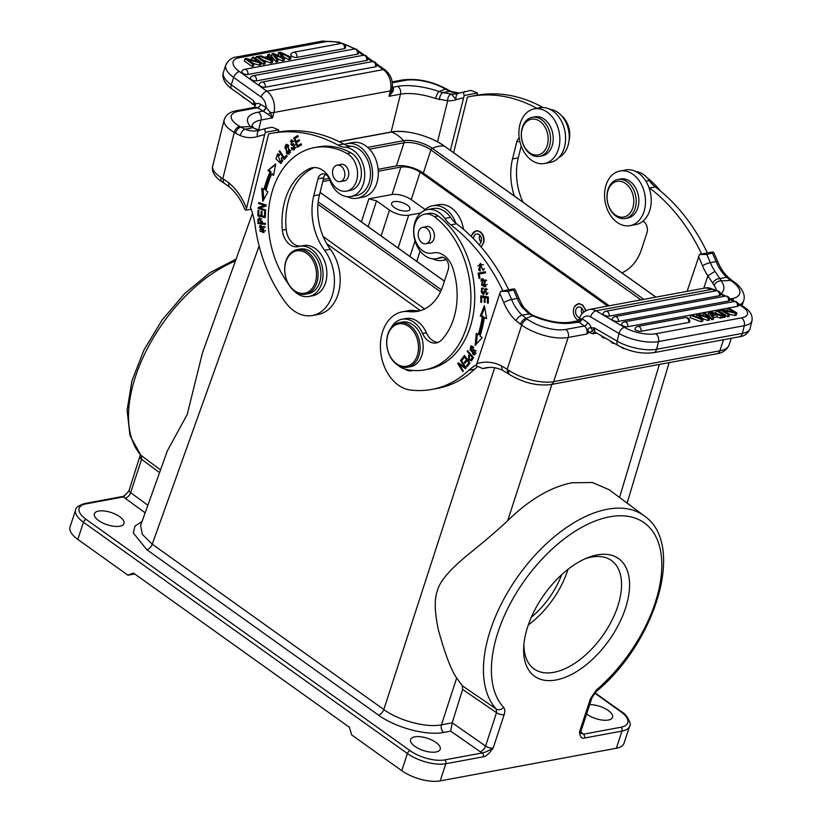 <?xml version="1.0" encoding="UTF-8"?>
<svg xmlns="http://www.w3.org/2000/svg" width="822" height="822" viewBox="0 0 822 822"><rect width="100%" height="100%" fill="white"/><g stroke="black" fill="none" stroke-linecap="round" stroke-linejoin="round"><path stroke-width="1.23" d="M707.413 252.96A170.062 123.567 -100.5 0 0 655.319 186.933A28.349 20.591 79.5 0 1 649.308 180.552A24.937 18.125 -100.5 0 0 643.595 174.634A24.937 18.125 -100.5 0 0 635.827 171.541M687.13 291.348L699.512 254.43L706.797 254.501L713.835 252.642L712.777 251.964L699.512 254.43M698.536 256.659A170.062 123.567 79.5 0 1 702.522 265.773A45.354 32.952 -100.5 0 0 707.876 275.802L714.226 285.542A5.949 4.726 144.5 0 1 721.223 280.867L719.887 278.586L726.669 277.25L728.518 277.62C724.09 273.521 720.514 268.208 717.791 261.694A5.949 1.13 157.7 0 0 716.075 261.581A176.011 127.883 -100.5 0 0 712.54 253.443M712.653 283.2C714.256 280.261 716.671 278.72 719.887 278.586L714.986 271.363L707.876 275.802L703.786 288.255M730.368 298.951L732.032 298.643A28.349 11.724 -161.8 0 0 731.899 281.319A5.949 3.267 -54.5 0 1 733.666 281.627L732.433 280.734A5.949 3.267 125.5 0 0 732.423 280.734A5.949 3.267 125.5 0 0 730.666 280.436L726.669 277.25A39.394 28.626 79.5 0 1 716.075 261.581L710.331 262.639A39.394 28.626 -100.5 0 0 714.986 271.363M587.966 330.146L589.004 332.407L592.59 331.03L590.946 327.834C589.076 327.567 588.09 328.338 587.966 330.146L586.754 334.051L589.004 332.407L592.775 333.794L596.71 333.064M592.765 330.742L594.285 327.855L591.285 327.886A9.35 6.792 -100.5 0 0 587.668 322.635L581.997 318.648L579.253 318.946L578.524 320.19M587.668 322.635A3.401 1.87 125.5 0 1 584.401 326.005L565.824 329.447A5.949 4.326 79.5 0 1 568.187 337.493L586.754 334.051A5.949 4.326 -100.5 0 0 584.401 326.005L578.996 322.142A3.401 1.87 -54.5 0 0 582.253 318.772A10.768 7.83 79.5 0 1 590.648 316.943L619.058 333.475L617.158 341.161A5.949 3.473 -59.8 0 0 618.185 345.559L594.768 331.934L594.285 327.855L617.158 341.161A28.626 10.419 13.9 0 0 637.009 348.384A28.626 10.419 13.9 0 0 656.603 349.278L742.389 333.383L744.29 325.687A5.949 4.326 -100.5 0 0 741.444 317.878A22.677 8.261 -166.1 0 0 740.838 305.774L738.382 304.346M577.178 321.094L578.626 321.875L581.997 318.648M592.59 331.03L590.946 327.834M507.862 373.455L502.53 370.27L501.194 365.708L507.164 369.273L507.862 373.455L509.476 374.534A5.949 2.928 123.1 0 0 509.476 374.534A5.949 2.928 123.1 0 1 509.013 370.506L507.164 369.273L521.682 325.122A5.949 3.267 -54.5 0 1 527.395 319.224A28.349 11.724 -161.8 0 0 565.824 329.447M523.922 307.664L521.97 307.14L529.142 313.983L522.124 315.124L526.152 318.34A5.949 3.267 125.5 0 0 520.439 324.228L516 320.683C517.521 317.724 519.566 315.864 522.124 315.124A39.394 28.626 -100.5 0 1 511.561 299.485A5.949 1.13 157.7 0 0 503.763 302.609A45.354 32.952 -100.5 0 0 516 320.683M530.262 313.778L529.142 313.983L532.687 315.812A39.682 16.409 18.2 0 0 573.448 322.83L578.996 322.142M579.171 319.183L577.147 320.929L570.663 322.132C560.306 323.693 547.884 321.494 533.396 315.525L533.396 315.525A5.949 1.264 113.9 0 0 532.687 315.812L526.152 318.34L527.395 319.224M500.752 291.265L508.037 291.348L515.075 289.488L514.017 288.81L500.752 291.265L499.776 293.505L476.164 365.749L482.822 368.585L488.566 367.526A50.738 36.867 79.5 0 1 488.843 367.434M519.031 298.54L521.323 303.38L521.97 307.14A39.394 28.626 79.5 0 1 517.315 298.417A5.949 1.13 -22.3 0 1 519.031 298.54L515.075 289.488M476.339 364.927A56.687 41.192 -100.5 0 0 468.869 370.26A130.379 94.736 79.5 0 1 431.889 389.412L437.633 388.354A130.379 94.736 -100.5 0 0 474.613 369.201A56.687 41.192 79.5 0 1 477.448 366.807M420.268 310.695A51.015 37.072 79.5 0 1 414.72 310.552A39.682 28.832 -100.5 0 0 408.154 310.726L402.41 311.795A39.682 28.832 79.5 0 1 408.976 311.61A51.015 37.072 -100.5 0 0 417.432 311.384A51.015 37.072 -100.5 0 0 442.832 286.015L448.175 269.76A8.508 6.175 -100.5 0 0 447.137 260.882A8.508 6.175 -100.5 0 0 440.849 257.265A8.508 6.175 -100.5 0 0 439.749 257.615A24.937 18.125 79.5 0 1 436.544 258.642A24.937 18.125 79.5 0 1 424.902 255.693A24.937 18.125 79.5 0 1 413.661 229.472A24.937 18.125 79.5 0 1 427.45 209.589A24.937 18.125 79.5 0 1 439.092 212.538A24.937 18.125 79.5 0 1 444.805 218.457A28.349 20.591 -100.5 0 0 450.816 224.848A170.062 123.567 79.5 0 1 502.9 290.875M508.654 289.806A170.062 123.567 -100.5 0 0 456.559 223.779A28.349 20.591 79.5 0 1 455.922 223.286A28.349 20.591 79.5 0 1 450.548 217.398A24.937 18.125 -100.5 0 0 444.836 211.48A24.937 18.125 -100.5 0 0 433.194 208.531L427.45 209.589M446.038 259.372A27.773 20.18 79.5 0 1 442.811 260.369A27.773 20.18 79.5 0 1 432.68 258.786M463.516 229.359A27.773 20.18 -100.5 0 0 451.391 207.966A27.773 20.18 -100.5 0 0 438.424 204.678L432.68 205.736A27.773 20.18 79.5 0 1 445.647 209.024A27.773 20.18 79.5 0 1 455.922 223.286M423.792 210.843A27.773 20.18 79.5 0 1 432.68 205.736M436.544 258.642L442.287 257.574A24.937 18.125 -100.5 0 0 443.089 257.399M431.889 389.412A130.379 94.736 79.5 0 1 410.301 390.008A39.682 28.832 79.5 0 1 398.351 385.138A39.682 28.832 79.5 0 1 380.463 343.411A39.682 28.832 79.5 0 1 402.41 311.795M480.14 270.315L478.579 269.863L480.438 264.705L483.048 270.448L480.202 263.543L480.14 270.315M473.03 354.621L474.53 354.868L472.373 346.185L470.842 345.928L473.03 354.621L474.181 354.405L472.568 353.255M467.615 350.604L467.143 351.333L469.547 354.231C467.636 358.659 468.314 360.766 471.592 360.581L473.534 357.734L467.615 350.604M470.996 360.909L471.592 360.581M484.405 305.65L480.284 315.967L482.267 316.789A95.516 69.397 79.5 0 1 478.106 334.677L476.236 333.352L475.167 345.374L482.206 337.606L480.038 336.054A98.352 71.463 -100.5 0 0 484.312 317.631L486.634 318.576L484.405 305.65M480.788 295.817L480.798 302.177L481.682 302.311L481.682 297.081L484.24 297.472L484.24 302.188L485.124 302.321L485.124 297.615L487.425 297.965L487.425 302.999L488.319 303.133L488.309 296.978L480.788 295.817M464.44 355.443L461.543 359.224L462.19 360.128L464.574 357.015L466.464 359.615L464.317 362.42L464.975 363.324L467.122 360.509L468.817 362.862L466.526 365.852L467.184 366.756L469.989 363.088L464.44 355.443M461.008 359.861L460.474 360.437L464.512 366.838L458.275 362.862L457.7 363.478L462.837 371.626L463.372 371.041L459.334 364.649L465.581 368.626L466.146 367.999L461.008 359.861M485.915 286.262L482.514 278.792L481.065 279.377L484.446 286.868L485.915 286.262M478.096 273.151L479.113 278.453L479.976 278.288L479.175 274.096L485.586 272.842L485.381 271.722L478.096 273.151L485.381 271.733M482.74 287.947L481.425 288.358L483.285 294.738L485.864 289.519L486.521 294.605L485.555 288.43L482.935 293.649L481.558 292.632C481.014 290.526 481.456 289.323 482.894 289.015L482.74 287.947L481.425 288.358L482.761 288.029M483.809 288.841L482.894 289.015M438.167 342.384A17.005 12.361 79.5 0 1 426.402 332.756A25.513 18.536 -100.5 0 0 405.811 318.546L401.989 319.255A25.513 18.536 79.5 0 1 422.57 333.475A17.005 12.361 -100.5 0 0 436.297 342.949A17.005 12.361 -100.5 0 0 441.661 339.897A64.619 46.957 -100.5 0 0 453.446 319.337A64.619 46.957 -100.5 0 0 452.819 268.208A22.677 16.471 -100.5 0 0 433.482 252.827A22.677 16.471 -100.5 0 0 432.701 253.001A19.841 14.416 79.5 0 1 432.023 253.155A19.841 14.416 79.5 0 1 417.329 244.699A19.841 14.416 79.5 0 1 414.905 224.005A19.841 14.416 79.5 0 1 424.789 214.141A19.841 14.416 79.5 0 1 434.314 216.679A83.33 60.54 79.5 0 1 466.166 328.43A83.33 60.54 79.5 0 1 424.676 369.859A83.33 60.54 79.5 0 1 405.38 369.222A25.513 18.536 79.5 0 1 397.725 365.091M405.102 369.15A14.169 10.296 -100.5 0 0 411.627 370.773A14.169 10.296 -100.5 0 0 412.829 370.445M424.676 369.859L428.498 369.15A83.33 60.54 -100.5 0 0 469.999 327.721A83.33 60.54 -100.5 0 0 438.147 215.97A19.841 14.416 -100.5 0 0 428.611 213.422L424.789 214.141M480.171 271.106L478.692 269.955M478.024 266.143L480.778 263.482M483.891 269.595L482.555 269.421M483.706 269.215L484.322 268.599M483.449 264.735L480.438 264.705M475.075 354.672L474.181 354.405M470.328 347.5L471.448 345.908M473.883 347.244L471.16 347.007L475.383 350.973L474.253 353.779L470.03 349.895L471.16 347.007M474.253 353.779L476.205 353.059M468.078 351.158L467.143 351.333M471.53 360.632L470.256 359.656M469.27 356.584L470.698 354.025M469.547 354.231L470.482 354.056L469.054 354.981L469.547 354.231M471.623 359.522L473.513 357.416M471.181 354.899L470.246 355.073L472.362 357.621L473.297 357.447M472.362 357.621L470.729 359.738L471.879 359.522M472.105 359.43L470.965 359.646C468.776 359.255 468.53 357.734 470.246 355.073M478.106 334.677L479.257 334.472A95.516 69.397 -100.5 0 0 483.408 316.573L481.425 315.761L484.723 307.51M481.425 315.761L480.284 315.967M486.501 317.837L484.312 317.631M476.421 343.997L477.305 334.112M482.267 316.789L483.408 316.573M481.939 297.03L481.939 295.992M481.682 302.013L480.798 302.177M487.425 302.999L488.319 302.835M487.425 297.965L488.309 297.8M485.124 297.615L488.309 297.718M484.24 302.188L485.124 302.023M484.24 297.472L481.682 297.081M462.858 359.255L464.913 356.101M462.683 359.009L461.543 359.224M466.526 365.852L467.677 365.636L469.814 362.851M468.817 362.862L469.701 362.697M467.122 360.509L467.995 360.344M464.317 362.42L465.468 362.214L467.461 359.604M466.464 359.615L467.348 359.45M464.574 357.015L465.458 356.851M461.286 360.293L460.474 360.437M459.334 364.649L460.484 364.434L466.125 368.03M457.7 363.478L458.871 363.242M459.683 364.588L458.851 363.273M464.512 366.838L465.324 366.694M480.932 280.99L483.11 278.73M485.011 286.714L481.723 285.255M486.326 280.127L482.617 279.963L485.483 280.59L484.281 285.696L481.528 285.1L482.617 279.963M484.281 285.696L487.189 284.433M479.462 274.045L479.247 272.935M482.935 293.649L484.764 292.807M485.329 289.94L486.172 288.44M486.131 294.646L486.881 294.502M487.261 294.286L487.138 293.351L486.367 293.485M487.138 293.341L488.083 292.92M487.497 289.365L485.864 289.519M483.819 294.523L482.339 293.567M481.661 289.714L482.576 288.152M252.508 213.319L202.397 353.1L187.241 414.401L167.369 450.826L140.624 525.453L142.309 534.351L152.234 544.195L383.812 709.53A5.672 3.113 125.5 0 1 378.397 715.058C395.783 727.747 426.474 735.896 443.726 732.423C441.506 730.491 440.746 727.963 441.455 724.85C426.413 727.984 398.937 720.688 383.812 709.53L494.68 367.742M462.293 685.743L496.252 709.006A121.975 66.952 -54.5 0 1 552.271 538.482A121.975 66.952 -54.5 0 1 607.479 509.229A121.975 66.952 -54.5 0 1 644.304 515.928L609.133 489.696L592.354 482.504L571.835 482.791C550.576 487.045 529.193 499.673 507.688 520.675C498.101 529.769 484.816 541.153 467.831 554.819C449.706 569.636 439.513 581.699 437.263 591.018C434.273 599.351 434.622 612.246 438.332 629.714C444.928 653.747 451.031 669.848 456.652 677.996L462.293 685.743L462.611 689.442L496.529 712.674A5.672 2.343 -161.8 0 0 504.143 714.667L493.179 748.051C488.535 750.815 484.888 752.449 482.226 752.952A11.333 4.685 18.2 0 1 480.192 751.719A5.672 3.041 124.9 0 0 485.566 746.057A5.672 2.343 18.2 0 0 493.179 748.051C488.905 753.928 485.627 756.836 483.346 756.785L445.832 763.741A28.349 11.714 -161.8 0 1 407.404 753.517L83.454 522.237A28.349 11.714 -161.8 0 1 75.665 509.846L70.034 527.005A28.349 11.714 18.2 0 0 77.813 539.407L127.944 575.194L134.674 573.951M142.052 521.477L134.911 526.162L133.328 532.995L146.83 549.723A5.672 3.113 -54.5 0 0 152.234 544.195L259.136 245.963M504.143 714.667C505.16 711.4 504.985 708.954 503.598 707.331A5.672 4.706 -42.8 0 1 496.252 709.006L496.529 712.674L485.566 746.057L452.213 722.815L450.713 731.128L443.726 732.423M456.652 677.996L441.455 724.85L452.213 722.815L462.611 689.442M586.62 713.979A15.587 6.442 18.2 0 0 587.216 714.421A15.587 6.442 18.2 0 0 602.547 720.113A15.587 6.442 18.2 0 0 612.554 717.329A15.587 6.442 18.2 0 0 608.28 710.516A15.587 6.442 18.2 0 0 589.693 704.649M616.356 748.246L621.997 731.077A28.349 11.714 -161.8 0 0 629.642 726.165L624.001 743.324A28.349 11.714 18.2 0 1 616.356 748.246L440.191 780.9A28.349 11.714 18.2 0 1 401.763 770.687L351.631 734.889L349.381 727.234L133.411 573.047L127.944 575.194M620.887 727.254L583.363 734.21L579.479 732.053C580.178 736.985 581.853 738.978 584.483 738.033L621.997 731.077A2.836 2.055 -100.5 0 0 620.877 727.254A25.513 10.542 -161.8 0 0 620.754 711.667L594.686 693.059M596.71 555.004A72.274 39.672 125.5 0 0 587.083 557.953A72.274 39.672 125.5 0 0 527.601 627.052A72.274 39.672 125.5 0 0 523.727 646.688A72.274 39.672 125.5 0 0 556.494 679.897A72.274 39.672 125.5 0 0 625.614 607.859A72.274 39.672 125.5 0 0 596.71 555.004M86.053 503.845L123.567 496.889L128.561 491.309C125.211 495.163 123.105 496.909 122.242 496.56L84.728 503.516A2.836 2.055 79.5 0 1 86.053 503.845A25.513 10.542 -161.8 0 0 86.166 519.432L410.116 750.712A25.513 10.542 -161.8 0 0 444.712 759.908L482.226 752.952A2.836 2.055 -100.5 0 1 483.346 756.785M414.884 746.366A15.587 6.442 18.2 0 0 430.214 752.058A15.587 6.442 18.2 0 0 440.222 749.274A15.587 6.442 18.2 0 0 435.948 742.461A15.587 6.442 18.2 0 0 420.617 736.759A15.587 6.442 18.2 0 0 410.599 739.543A15.587 6.442 18.2 0 0 414.884 746.366M98.64 520.583A15.587 6.442 18.2 0 0 113.97 526.286A15.587 6.442 18.2 0 0 123.988 523.501A15.587 6.442 18.2 0 0 119.704 516.678A15.587 6.442 18.2 0 0 104.373 510.986A15.587 6.442 18.2 0 0 94.366 513.771A15.587 6.442 18.2 0 0 98.64 520.583M523.933 644.078A66.603 36.558 125.5 0 0 534.043 668.913A66.603 36.558 125.5 0 0 554.213 672.242A66.603 36.558 125.5 0 0 617.908 605.855A66.603 36.558 125.5 0 0 611.445 560.491A66.603 36.558 125.5 0 0 591.285 557.152A66.603 36.558 125.5 0 0 584.678 558.991M568.002 569.327A66.603 36.558 -54.5 0 1 528.299 624.946M531.32 617.23A59.523 32.664 125.5 0 0 561.683 574.691M607.684 306.072L420.114 172.158C413.692 168.078 407.291 166.383 400.9 167.051L378.274 171.243M329.838 180.224L322.779 181.528M323.293 179.473L329.149 178.395M378.13 169.311L396.42 165.921A19.841 8.199 -161.8 0 1 423.33 173.072L609.215 305.784M424.594 308.98L323.169 236.572M425.118 209.528L411.257 199.633C404.835 195.554 398.434 193.848 392.043 194.526L368.852 198.821L361.423 221.858M574.506 306.75L578.318 303.678L582.562 304.9L586.045 310.572M471.417 236.613L471.838 234.887L476.113 230.715L479.873 231.568C483.357 234.085 484.661 237.753 483.778 242.593L480.921 246.795M420.669 213.001L408.688 215.22C402.307 215.888 395.906 214.182 389.484 210.113L376.538 200.866L368.852 198.821M394.252 207.483A9.638 3.987 18.2 0 0 403.725 211.007A9.638 3.987 18.2 0 0 409.921 209.291A9.638 3.987 18.2 0 0 407.27 205.079A9.638 3.987 18.2 0 0 397.797 201.554A9.638 3.987 18.2 0 0 391.611 203.27A9.638 3.987 18.2 0 0 394.252 207.483M578.472 320.241A8.364 6.073 79.5 0 1 573.859 308.219A8.364 6.073 79.5 0 1 578.02 304.068A8.364 6.073 79.5 0 1 585.459 310.891M583.486 312.298A5.384 3.915 -100.5 0 0 578.565 306.996A5.384 3.915 -100.5 0 0 575.883 309.668A5.384 3.915 -100.5 0 0 579.736 317.621M582.048 313.778A5.384 3.915 79.5 0 1 581.627 308.61A5.384 3.915 79.5 0 1 581.76 308.229M471.499 236.695A8.364 6.073 79.5 0 1 471.674 235.832A8.364 6.073 79.5 0 1 476.02 231.023A8.364 6.073 79.5 0 1 482.031 234.291A8.364 6.073 79.5 0 1 483.418 242.665A8.364 6.073 79.5 0 1 480.849 246.713M478.877 244.453A5.384 3.915 -100.5 0 0 481.332 241.452A5.384 3.915 -100.5 0 0 480.438 236.058A5.384 3.915 -100.5 0 0 476.565 233.951A5.384 3.915 -100.5 0 0 473.76 237.044A5.384 3.915 -100.5 0 0 473.575 238.781M481.076 242.243A5.384 3.915 79.5 0 1 479.503 235.986A5.384 3.915 79.5 0 1 479.771 235.195M519.216 137.921A8.508 6.175 -100.5 0 0 516.74 141.949L512.527 158.944A51.015 37.072 -100.5 0 0 514.397 196.068M453.641 152.697L467.41 97.068A170.062 123.567 79.5 0 1 470.554 96.431A170.062 123.567 79.5 0 1 536.684 108.237A28.349 20.591 -100.5 0 0 536.972 108.391M533.149 161.307A27.773 20.18 79.5 0 1 518.898 132.208A27.773 20.18 79.5 0 1 534.31 108.884A27.773 20.18 79.5 0 1 545.582 111.083A27.773 20.18 79.5 0 1 559.844 140.182A27.773 20.18 79.5 0 1 544.431 163.506A27.773 20.18 79.5 0 1 533.149 161.307M544.431 163.506L550.175 162.437A27.773 20.18 -100.5 0 0 565.587 139.124A27.773 20.18 -100.5 0 0 551.326 110.014A27.773 20.18 -100.5 0 0 540.054 107.816L534.31 108.884M559.063 157.341A24.937 18.125 -100.5 0 0 569.194 135.024A24.937 18.125 -100.5 0 0 556.443 111.515A24.937 18.125 -100.5 0 0 550.175 109.398M543.229 107.579A28.349 20.591 79.5 0 1 542.428 107.168A170.062 123.567 -100.5 0 0 476.298 95.362L470.554 96.431M450.384 150.364L464.214 95.486L477.479 93.02L477.171 95.26M477.479 93.02L470.924 90.41L458.491 93.287A5.949 4.079 72.7 0 0 456.231 99.719A170.062 123.567 79.5 0 1 463.392 97.808M458.81 93.205A5.949 4.079 72.7 0 0 458.491 93.287L456.426 93.8A39.394 28.626 -100.5 0 0 458.255 93.369M465.18 91.478C463.516 91.735 463.197 93.071 464.214 95.486M437.53 141.846L447.692 100.757A45.354 32.952 -100.5 0 0 456.231 99.719L451.391 94.109L442.688 92.567L449.726 91.355L445.401 89.166L438.927 91.519A5.949 1.449 -70.5 0 0 435.578 98.558L447.692 100.757C447.62 97.335 448.853 95.126 451.391 94.109A39.394 28.626 -100.5 0 0 456.426 93.8M439.318 99.647C439.883 96.04 441.003 93.677 442.688 92.567L438.927 91.519A39.682 14.436 13.9 0 0 397.632 86.351L392.371 87.327M451.196 91.499L445.781 88.663A5.949 3.473 120.2 0 0 444.127 88.427L445.401 89.166A5.949 3.473 -59.8 0 1 447.055 89.403A5.949 3.473 -59.8 0 1 447.065 89.403A5.949 3.473 -59.8 0 1 447.117 89.434M451.237 91.519L449.726 91.355A39.394 28.626 79.5 0 0 459.221 93.061M239.397 71.555A22.677 9.371 -161.8 0 1 239.284 57.704L325.07 41.799A5.949 4.326 -100.5 0 0 322.296 41.1L236.51 57.006C231.825 57.437 228.269 60.078 225.824 64.938A28.626 11.837 -161.8 0 0 233.684 77.453L261.19 97.088A5.949 3.267 -54.5 0 1 266.903 91.201L239.397 71.555A5.949 3.267 125.5 0 0 233.684 77.453L231.27 84.81L253.412 100.623L254.984 105.904L255.693 104.23L253.412 100.623L254.491 105.082L231.835 88.91C228.845 87.029 220.871 80.104 223.409 72.285A28.626 11.837 18.2 0 0 231.27 84.81A5.949 3.267 125.5 0 0 231.835 88.91M266.328 107.713L270.387 112.419L268.445 114.638L263.41 111.237L266.071 107.507A3.401 1.983 -59.8 0 1 263.019 111.011L257.43 107.764L238.853 111.206A28.349 10.316 -166.1 0 0 239.623 126.331L240.897 127.081A5.949 3.473 -59.8 0 0 235.544 133.205L234.27 132.455L222.844 178.61L221.077 177.511A5.949 3.791 -57.3 0 0 222.197 181.96L222.197 181.96C219.649 180.563 210.689 173.956 212.723 166.054A34.298 12.484 13.9 0 0 221.077 177.511M391.118 131.993L400.478 94.17L388.991 96.297L390.327 90.913L273.901 112.491A5.949 2.168 -166.1 0 1 270.387 112.419L272.575 117.875L261.077 120.002L258.653 129.825M268.445 114.638L272.575 117.875L273.901 112.491A16.728 12.155 79.5 0 0 266.903 91.201L383.329 69.613A5.949 3.267 -54.5 0 1 385.097 69.921C391.2 75.028 393.471 81.697 391.919 89.917L392.906 91.571C393.81 89.351 393.656 87.933 392.454 87.317L392.073 87.091M255.693 104.23L254.317 107.59M254.265 107.631L255.457 103.921A9.35 6.792 -100.5 0 1 260.492 104.26L266.071 107.507A10.768 7.83 79.5 0 0 261.19 97.088M257.471 136.555A5.949 4.079 -107.3 0 1 259.731 130.133L257.666 130.636A39.394 28.626 -100.5 0 1 245.182 129.249L240.897 127.081L250.391 126.475A5.949 4.911 -41.4 0 1 253.525 127.924L252.056 125.54A33.733 12.279 13.9 0 1 261.077 120.002A5.949 4.326 79.5 0 0 258.231 112.193A39.682 14.436 13.9 0 0 250.391 126.475L251.953 127.944L245.182 129.249C242.706 130.04 241.082 132.167 240.312 135.62A45.354 32.952 -100.5 0 0 257.471 136.555A170.062 123.567 79.5 0 1 264.633 134.654L246.086 210.175L244.925 209.579C241.031 199.88 235.709 192.214 228.958 186.573L228.67 182.679L222.844 178.61L223.738 182.936L228.978 186.584M260.461 129.907A39.394 28.626 79.5 0 1 258.375 129.886L253.525 127.924A5.949 4.911 -41.4 0 1 253.556 127.955M254.224 128.479L258.375 129.886M278.411 132.095L278.72 129.866L272.164 127.256L266.42 128.314C264.756 128.581 264.437 129.917 265.455 132.321L264.633 134.654M266.42 128.314L259.731 130.133A5.949 4.079 -107.3 0 1 260.05 130.051M265.455 132.321L278.72 129.866M251.162 209.24L246.086 210.175M250.463 207.391L268.65 133.914A170.062 123.567 79.5 0 1 271.794 133.267A170.062 123.567 79.5 0 1 337.924 145.073A28.349 20.591 -100.5 0 0 345.148 147.261A24.937 18.125 79.5 0 1 351.939 149.419A24.937 18.125 79.5 0 1 364.732 175.559A24.937 18.125 79.5 0 1 350.902 196.499A24.937 18.125 79.5 0 1 347.552 196.684A24.937 18.125 79.5 0 1 340.77 194.526A24.937 18.125 79.5 0 1 329.643 179.648A8.508 6.175 -100.5 0 0 322.399 173.904A8.508 6.175 -100.5 0 0 317.98 178.795L313.768 195.78A51.015 37.072 -100.5 0 0 324.608 250.299A39.682 28.832 79.5 0 1 333.598 290.156A39.682 28.832 79.5 0 1 312.401 315.504A39.682 28.832 79.5 0 1 296.29 312.37A39.682 28.832 79.5 0 1 285.727 302.681A130.379 94.736 79.5 0 1 255.077 225.238A56.687 41.192 -100.5 0 0 250.463 207.391M265.403 224.437L265.393 223.42L262.331 223.039L259.249 217.922L257.882 219.453L257.892 223.522L265.403 224.437M259.721 225.731L263.163 232.626L264.201 232.287L260.769 225.382L259.721 225.731L261.365 225.31M265.588 210.925L265.681 209.97L259.824 208.048L266.071 206.024L266.164 204.997L258.704 202.561L258.611 203.517L264.468 205.428L258.231 207.463L258.129 208.48L265.588 210.925M273.541 175.497L275.719 163.917L267.921 170.36L269.976 172.24A98.352 71.463 -100.5 0 0 263.985 189.553L261.745 188.248L262.804 201.267L267.9 191.845L265.979 190.725A95.516 69.397 79.5 0 1 271.794 173.894L273.541 175.497M265.311 217.614L265.527 211.912L264.643 211.716L264.468 216.402L261.91 215.837L262.064 211.614L261.18 211.418L261.026 215.641L258.725 215.138L258.889 210.617L258.005 210.422L257.8 215.95L265.311 217.614M288.183 145.032L286.035 144.292L286.611 153.457L288.81 154.217L288.183 145.032M284.33 159.406L287.166 156.118L286.549 155.173L284.309 157.762L279.655 150.714L279.059 151.402L284.33 159.406M291.173 148.104L292.231 149.491L293.773 149.943L293.177 143.799L291.43 144.251L291.42 141.024L292.879 142.072L293.505 141.476L291.183 139.874L291.81 145.525L293.68 145.073L294.923 147.641L293.588 148.71L291.779 147.498L291.173 148.104L292.057 147.939M297.451 147.292L301.582 144.785L301.14 143.686L297.749 145.751L296.475 142.586L299.537 140.716L299.095 139.627L296.033 141.487L294.893 138.641L298.16 136.647L297.718 135.548L293.721 137.983L297.451 147.292M281.268 158.112L281.915 160.136L280.569 162.335L277.774 155.039L279.244 155.625L279.614 154.639L277.569 153.889L275.904 158.81L280.805 163.506L282.008 157.598L281.268 158.112L282.182 157.947M300.616 246.097A17.005 12.361 79.5 0 1 286.179 229.4A64.619 46.957 79.5 0 1 288.06 202.428A64.619 46.957 79.5 0 1 313.254 167.996A22.677 16.471 79.5 0 1 314.323 167.554M346.555 191.125L350.378 190.416A19.841 14.416 -100.5 0 0 360.704 179.011A19.841 14.416 -100.5 0 0 359.101 162.304A19.841 14.416 -100.5 0 0 350.922 152.81A83.33 60.54 -100.5 0 0 318.268 146.881L314.436 147.6A83.33 60.54 79.5 0 1 347.1 153.519A19.841 14.416 79.5 0 1 356.871 179.72A19.841 14.416 79.5 0 1 346.555 191.125A19.841 14.416 79.5 0 1 330.608 180.224A22.677 16.471 -100.5 0 0 312.381 167.75A22.677 16.471 -100.5 0 0 309.432 168.705A64.619 46.957 -100.5 0 0 284.227 203.137A64.619 46.957 -100.5 0 0 282.347 230.109A17.005 12.361 -100.5 0 0 297.893 246.672A17.005 12.361 -100.5 0 0 298.581 246.518A25.513 18.536 79.5 0 1 299.609 246.292A25.513 18.536 79.5 0 1 317.939 256.248A25.513 18.536 79.5 0 1 322.173 281.792A25.513 18.536 79.5 0 1 308.908 296.454A25.513 18.536 79.5 0 1 293.783 290.628M308.908 296.454L312.73 295.745A25.513 18.536 -100.5 0 0 326.005 281.083A25.513 18.536 -100.5 0 0 310.665 246.158A25.513 18.536 -100.5 0 0 303.431 245.583L299.609 246.292M350.902 196.499L356.645 195.43A24.937 18.125 -100.5 0 0 370.475 174.49A24.937 18.125 -100.5 0 0 357.683 148.361A24.937 18.125 -100.5 0 0 350.891 146.193A28.349 20.591 79.5 0 1 344.346 144.364A28.349 20.591 79.5 0 1 343.668 144.014A170.062 123.567 -100.5 0 0 277.538 132.208L271.794 133.267M312.401 315.504L318.145 314.446A39.682 28.832 -100.5 0 0 339.342 289.097A39.682 28.832 -100.5 0 0 330.362 249.23A51.015 37.072 79.5 0 1 319.511 194.722L323.724 177.727A8.508 6.175 79.5 0 1 325.461 174.367M344.346 144.364A27.773 20.18 79.5 0 1 347.038 143.593A27.773 20.18 79.5 0 1 358.31 145.792A27.773 20.18 79.5 0 1 372.572 174.891A27.773 20.18 79.5 0 1 357.159 198.225A27.773 20.18 79.5 0 1 347.028 196.643M357.159 198.225L362.903 197.157A27.773 20.18 -100.5 0 0 378.315 173.832A27.773 20.18 -100.5 0 0 364.054 144.723A27.773 20.18 -100.5 0 0 352.782 142.535L347.038 143.593M288.491 284.124A83.33 60.54 79.5 0 1 271.085 195.492A83.33 60.54 79.5 0 1 314.436 147.6M342.938 181.107A8.508 6.175 -100.5 0 0 344.069 181.046A8.508 6.175 -100.5 0 0 348.497 176.155A8.508 6.175 -100.5 0 0 344.428 164.996A8.508 6.175 -100.5 0 0 340.976 164.318A8.508 6.175 -100.5 0 0 339.897 164.667M305.517 294.194L308.384 293.67A22.677 16.471 -100.5 0 0 320.179 280.631A22.677 16.471 -100.5 0 0 316.419 257.933A22.677 16.471 -100.5 0 0 300.122 249.076L297.245 249.611A22.677 16.471 79.5 0 1 306.452 251.398A22.677 16.471 79.5 0 1 317.313 281.165A22.677 16.471 79.5 0 1 305.517 294.194A22.677 16.471 79.5 0 1 296.31 292.406A22.677 16.471 79.5 0 1 285.45 262.639A22.677 16.471 79.5 0 1 297.245 249.611M339.219 181.683A8.364 6.073 79.5 0 1 332.612 173.822A8.364 6.073 79.5 0 1 337.174 165.171A8.364 6.073 79.5 0 1 338.171 165.099A8.364 6.073 79.5 0 1 344.767 172.969A8.364 6.073 79.5 0 1 340.216 181.611A8.364 6.073 79.5 0 1 339.219 181.683M315.751 280.847A21.536 15.649 79.5 0 1 295.797 291.522A21.536 15.649 79.5 0 1 285.481 263.245A21.536 15.649 79.5 0 1 305.435 252.57A21.536 15.649 79.5 0 1 315.751 280.847M265.403 224.087L257.892 223.522M259.033 223.307L259.022 222.639M257.882 219.453L259.022 219.238L259.865 217.892M261.756 218.929L259.567 218.971L261.447 222.937L258.755 222.608L258.766 219.69L259.567 218.971M262.331 222.772L261.447 222.937M263.718 232.482L260.297 231.198M259.413 227.293L260.872 225.516M263.081 231.578L259.824 230.838L260.934 226.43L264.057 227.129L263.081 231.578L265.691 230.509M264.848 226.646L260.934 226.43M258.129 208.48L259.279 208.274L259.382 207.247L265.619 205.212L259.803 202.921M265.65 210.35L259.279 208.274M258.231 207.463L259.382 207.247M264.468 205.428L265.619 205.212M258.611 203.517L259.762 203.301M273.747 174.428L271.794 173.894M263.821 199.397L262.968 188.968M269.976 172.24L271.126 172.024A98.352 71.463 79.5 0 0 265.136 189.348L263.985 189.553M267.921 170.36L275.555 164.79M271.126 172.024L269.071 170.144M257.8 215.95L258.971 215.189M265.331 217.152L258.951 215.734M261.026 215.641L261.92 215.477M264.468 216.402L265.362 216.237M289.365 154.022L287.207 152.697M285.234 146.111L286.621 144.271M288.604 153.067L284.751 147.775L286.231 145.432L290.053 150.642L288.604 153.067L290.731 152.204M288.83 145.679L286.231 145.432M279.059 151.402L280.004 151.227M285.059 158.554L284.515 157.732M284.309 157.762L285.46 157.557L286.96 155.81M294.358 149.748L292.324 147.888M293.588 148.71L295.858 147.775M295.345 144.919L294.41 144.939M292.498 145.36L290.885 144.261M290.413 141.672L291.748 139.863M293.156 140.901L291.42 141.024M291.43 144.251L293.649 143.758M293.721 137.983L297.872 135.938M298.448 146.696L298.047 145.7M296.732 142.422L296.341 141.435M295.149 138.476L294.862 137.777M296.033 141.487L299.249 140.017M297.749 145.751L301.294 144.076M281.35 163.29L278.915 161.708M276.942 155.605L278.165 153.878M279.531 154.885L277.774 155.039M280.569 162.335L282.676 161.441M222.259 182.001A5.949 3.791 -57.3 0 1 222.197 181.96L223.738 182.936M376.579 64.794L383.329 69.613A16.728 12.155 -100.5 0 1 390.327 90.913A5.949 2.168 -166.1 0 0 391.919 89.917A5.949 2.168 -166.1 0 1 391.919 89.917L388.991 96.297L392.906 91.571M252.2 60.006L251.604 59.585L252.333 57.376L258.396 61.701L246.528 58.454L245.028 58.732L252.734 64.239L252.015 66.448L244.298 60.941L245.028 58.732M252.015 66.448L253.412 66.181L254.142 63.972L248.09 59.657L259.947 62.904L259.228 65.113L260.728 64.825L261.447 62.626L253.741 57.119L252.333 57.376M253.546 63.551L259.228 65.113M262.814 59.975L270.695 62.986L272.267 62.688L272.996 60.479L269.534 54.19L267.972 54.478L267.263 56.708M255.683 58.506L256.3 56.636L264.016 62.143L263.287 64.352L261.334 62.965M263.287 64.352L264.756 64.085L265.475 61.876L257.769 56.369L256.3 56.636M247.802 74.504A3.689 2.682 79.5 0 0 247.206 70.795A3.689 2.682 79.5 0 0 244.545 69.336A3.689 3.689 0 0 0 241.832 71.524A3.678 1.521 -161.8 0 0 242.819 73.179A3.678 1.521 -161.8 0 0 244.165 73.908A3.678 1.521 18.2 0 0 247.792 74.504L357.426 54.17M357.426 54.18A3.678 1.521 18.2 0 0 358.433 53.492A3.689 3.689 0 0 0 354.179 49.022A3.689 2.682 -100.5 0 1 356.83 50.471A3.689 2.682 -100.5 0 1 357.426 54.18M260.225 85.909A3.678 1.521 -161.8 0 1 259.238 84.245A3.689 3.689 0 0 1 261.951 82.066A3.689 2.682 79.5 0 1 263.451 82.354A3.689 2.682 79.5 0 1 265.208 87.224A3.678 1.521 18.2 0 1 261.571 86.639A3.678 1.521 -161.8 0 1 260.225 85.909M375.5 66.788A3.689 2.682 -100.5 0 0 373.743 61.917A3.689 2.682 -100.5 0 0 372.253 61.619A3.689 3.689 0 0 1 376.507 66.099A3.678 1.521 18.2 0 1 375.5 66.788L265.208 87.224M256.341 80.895A3.689 2.682 79.5 0 0 254.584 76.025A3.689 2.682 79.5 0 0 253.084 75.737A3.689 3.689 0 0 0 250.361 77.915A3.678 1.521 -161.8 0 0 251.357 79.57A3.678 1.521 -161.8 0 0 252.703 80.309A3.678 1.521 18.2 0 0 256.341 80.895L366.633 60.448A3.678 1.521 18.2 0 0 367.64 59.759A3.689 3.689 0 0 0 363.375 55.29A3.689 2.682 -100.5 0 1 364.876 55.577A3.689 2.682 -100.5 0 1 366.633 60.448M296.804 57.437A3.689 2.682 79.5 0 0 295.057 52.567A3.689 2.682 79.5 0 0 293.557 52.279A3.689 3.689 0 0 0 290.834 54.458A3.678 1.521 -161.8 0 0 291.831 56.112A3.678 1.521 -161.8 0 0 293.166 56.852A3.678 1.521 18.2 0 0 296.804 57.437L344.439 48.611A3.678 1.521 18.2 0 0 345.446 47.923A3.689 3.689 0 0 0 341.192 43.453A3.689 2.682 -100.5 0 1 342.682 43.741A3.689 2.682 -100.5 0 1 344.439 48.611M278.689 52.495L280.384 52.176L291.039 57.139L289.539 57.417L280.754 53.081L284.782 58.3L283.015 58.629L273.942 54.344L278.288 59.503L276.819 59.77L272.133 53.707L273.551 53.44L282.614 57.602L278.689 52.495L277.959 54.694L278.874 55.886M272.133 53.707L271.414 55.917L276.089 61.979L277.569 61.712L278.288 59.503M277.63 58.711L282.295 60.828L284.063 60.499L284.782 58.3M284.011 57.273L288.81 59.626L290.31 59.348L291.039 57.139M252.734 64.239L254.142 63.972M259.947 62.904L261.447 62.626M267.972 54.478L269.092 56.369L264.478 57.221L260.851 55.793L259.187 56.102L271.414 60.777L270.695 62.986M258.848 57.139L259.187 56.102M271.414 60.777L272.996 60.479M265.753 57.735L271.435 60.047L269.503 57.037L265.753 57.735M268.866 58.979L269.503 57.037M264.016 62.143L265.475 61.876M276.819 59.77L276.089 61.979M283.015 58.629L282.295 60.828M289.539 57.417L288.81 59.626M523.059 202.253A51.015 37.072 79.5 0 1 518.281 157.875L521.21 146.028M569.081 140.233A19.841 14.416 -100.5 0 0 561.601 115.779M539.54 156.344L542.222 155.841A19.841 14.416 -100.5 0 0 549.774 150.693A19.841 14.416 -100.5 0 0 550.997 127.893A19.841 14.416 -100.5 0 0 534.988 116.827L532.307 117.33A19.841 14.416 79.5 0 1 548.315 128.386A19.841 14.416 79.5 0 1 547.092 151.197A19.841 14.416 79.5 0 1 539.54 156.344A19.841 14.416 79.5 0 1 523.522 145.289A19.841 14.416 79.5 0 1 524.744 122.478A19.841 14.416 79.5 0 1 532.307 117.33M524.559 123.916A18.135 13.183 79.5 0 1 543.404 124.739A18.135 13.183 79.5 0 1 544.986 150.169A18.135 13.183 79.5 0 1 526.142 149.357A18.135 13.183 79.5 0 1 524.559 123.916M621.894 272.812A51.015 37.072 -100.5 0 0 641.592 249.169L646.935 232.914A8.508 6.175 -100.5 0 0 643.051 221.087A27.773 20.18 -100.5 0 0 648.938 187.498A28.349 20.591 -100.5 0 0 649.575 188.002A170.062 123.567 79.5 0 1 701.659 254.029M648.938 187.498A27.773 20.18 -100.5 0 0 638.663 173.257A27.773 20.18 -100.5 0 0 625.696 169.959L619.952 171.027A27.773 20.18 79.5 0 1 632.919 174.315A27.773 20.18 79.5 0 1 645.445 203.517A27.773 20.18 79.5 0 1 630.073 225.649A27.773 20.18 79.5 0 1 617.106 222.361A27.773 20.18 79.5 0 1 604.591 193.16A27.773 20.18 79.5 0 1 619.952 171.027M630.073 225.649L635.827 224.581A27.773 20.18 -100.5 0 0 643.051 221.087M625.182 218.488L627.864 217.984A19.841 14.416 -100.5 0 0 634.553 213.956A19.841 14.416 -100.5 0 0 636.978 190.817A19.841 14.416 -100.5 0 0 620.631 178.97L617.949 179.473A19.841 14.416 79.5 0 1 634.296 191.31A19.841 14.416 79.5 0 1 631.871 214.46A19.841 14.416 79.5 0 1 625.182 218.488A19.841 14.416 79.5 0 1 608.845 206.641A19.841 14.416 79.5 0 1 611.26 183.501A19.841 14.416 79.5 0 1 617.949 179.473M610.993 185.042A18.135 13.183 79.5 0 1 629.909 188.074A18.135 13.183 79.5 0 1 629.847 213.34A18.135 13.183 79.5 0 1 610.931 210.309A18.135 13.183 79.5 0 1 610.993 185.042M660.487 191.012A83.33 60.54 -100.5 0 0 647.263 177.942M407.517 367.239L410.579 366.663A22.677 16.471 -100.5 0 0 421.871 355.392A22.677 16.471 -100.5 0 0 419.097 331.739A22.677 16.471 -100.5 0 0 402.307 322.08L399.245 322.645A22.677 16.471 79.5 0 1 409.829 325.327A22.677 16.471 79.5 0 1 418.799 355.957A22.677 16.471 79.5 0 1 407.517 367.239A22.677 16.471 79.5 0 1 396.934 364.557A22.677 16.471 79.5 0 1 387.953 333.917A22.677 16.471 79.5 0 1 399.245 322.645M417.268 355.556A21.536 15.649 79.5 0 1 396.492 363.714A21.536 15.649 79.5 0 1 387.963 334.616A21.536 15.649 79.5 0 1 408.74 326.447A21.536 15.649 79.5 0 1 417.268 355.556M390.882 328.163A25.513 18.536 79.5 0 1 401.989 319.255M428.591 243.25A8.508 6.175 -100.5 0 0 429.721 243.189A8.508 6.175 -100.5 0 0 433.954 238.955A8.508 6.175 -100.5 0 0 430.584 227.468A8.508 6.175 -100.5 0 0 426.618 226.461A8.508 6.175 -100.5 0 0 425.539 226.81M424.327 243.774A8.364 6.073 79.5 0 1 418.223 235.595A8.364 6.073 79.5 0 1 422.816 227.314A8.364 6.073 79.5 0 1 424.358 227.304A8.364 6.073 79.5 0 1 430.461 235.472A8.364 6.073 79.5 0 1 425.868 243.754A8.364 6.073 79.5 0 1 424.327 243.774M727.573 316.778L728.97 316.521L729.546 314.22L723.288 310.572L735.351 313.141L734.776 315.443L736.286 315.165L736.851 312.863L728.888 308.229L727.491 308.486L733.738 312.124L721.675 309.565L720.175 309.843L728.138 314.477L727.573 316.778L725.436 315.535M729.515 314.323L734.776 315.443M711.78 319.707L713.332 319.419L713.897 317.117L712.705 315.484L717.329 314.631L721.028 315.792L720.462 318.104L722.127 317.795L722.692 315.484L710.208 311.692L708.636 311.98L712.345 317.405L711.78 319.707L708.061 314.292L708.636 311.98M713.815 317.477L716.753 316.932L720.462 318.104M723.545 317.528L725.004 317.261L725.579 314.949L717.616 310.315L716.147 310.593L724.11 315.227L723.545 317.528L722.363 316.84M717.113 313.788L715.582 312.894L716.147 310.593M624.484 321.844A3.689 3.689 0 0 0 621.668 324.289A3.678 1.336 13.9 0 0 621.853 324.967A3.678 1.336 -166.1 0 0 622.737 325.676A3.678 1.336 -166.1 0 0 627.803 326.714L737.426 306.39A3.689 2.682 -100.5 0 0 734.118 301.53L624.484 321.844A3.689 2.682 79.5 0 1 627.803 326.714M734.118 301.53A3.689 3.689 0 0 1 738.423 305.733A3.678 1.336 -166.1 0 1 737.426 306.39M609.153 316.121A3.678 1.336 -166.1 0 1 604.088 315.073A3.678 1.336 -166.1 0 1 603.204 314.364A3.678 1.336 13.9 0 1 603.019 313.696A3.689 3.689 0 0 1 605.835 311.25A3.689 2.682 79.5 0 1 607.55 311.682A3.689 2.682 79.5 0 1 609.153 316.121L719.445 295.673A3.689 2.682 -100.5 0 0 717.853 291.245A3.689 2.682 -100.5 0 0 716.126 290.803L605.835 311.25M716.126 290.803A3.689 3.689 0 0 1 720.442 295.016A3.678 1.336 -166.1 0 1 719.445 295.673M614.99 316.583A3.689 3.689 0 0 0 612.174 319.028A3.678 1.336 13.9 0 0 612.359 319.696A3.678 1.336 -166.1 0 0 613.243 320.405A3.678 1.336 -166.1 0 0 618.308 321.443L728.6 301.006A3.689 2.682 -100.5 0 0 727.008 296.567A3.689 2.682 -100.5 0 0 725.292 296.136L614.99 316.583A3.689 2.682 79.5 0 1 616.716 317.015A3.689 2.682 79.5 0 1 618.308 321.443M725.292 296.136A3.689 3.689 0 0 1 729.597 300.349A3.678 1.336 -166.1 0 1 728.6 301.006M637.759 326.416A3.689 3.689 0 0 0 634.944 328.862A3.678 1.336 13.9 0 0 635.129 329.53A3.678 1.336 -166.1 0 0 636.012 330.238A3.678 1.336 -166.1 0 0 641.078 331.287L688.713 322.45A3.689 2.682 -100.5 0 0 687.11 318.022A3.689 2.682 -100.5 0 0 685.394 317.58L637.759 326.416A3.689 2.682 79.5 0 1 639.475 326.848A3.689 2.682 79.5 0 1 641.078 331.287M685.394 317.58A3.689 3.689 0 0 1 689.699 321.792A3.678 1.336 -166.1 0 1 688.713 322.45M702.707 318.587L707.763 320.457L709.17 320.19L709.746 317.888L708.328 318.145L699.06 314.723L703.19 319.1L701.495 319.419L690.593 315.329L692.093 315.052L701.094 318.638L696.84 314.168L698.608 313.84L707.906 317.374L703.334 312.966L704.814 312.689L709.746 317.888M703.334 312.966L702.913 315.412M696.84 314.168L696.604 316.83M690.593 315.329L690.018 317.631L700.919 321.721L702.615 321.412L703.19 319.1M728.138 314.477L729.546 314.22M735.351 313.141L736.851 312.863M726.946 310.685L727.491 308.486M719.753 311.559L720.175 309.843M712.345 317.405L713.897 317.117M716.753 316.932L717.329 314.631M721.028 315.792L722.692 315.484M716.013 314.22L710.229 312.329L712.273 314.908L716.013 314.22M724.11 315.227L725.579 314.949M708.328 318.145L707.763 320.457M701.495 319.419L700.919 321.721M468.632 355.638L469.064 354.981L468.632 355.638L469.783 355.433M262.29 221.067L262.331 223.039L262.29 221.067M706.797 254.501A176.011 127.883 79.5 0 1 710.331 262.639A5.949 1.13 -22.3 0 0 702.522 265.773M716.455 290.762A33.733 13.943 18.2 0 0 714.226 285.542M721.12 293.567A39.682 16.409 18.2 0 0 721.223 280.867L730.666 280.436L731.899 281.319M733.964 301.037A5.949 4.326 -100.5 0 0 732.032 298.643M520.439 324.228L521.682 325.122A34.298 14.18 -161.8 0 0 568.187 337.493L553.668 381.624L719.877 350.809L723.524 339.722M705.636 287.916L714.092 289.478A5.949 3.473 120.2 0 0 712.427 289.241A16.728 12.155 -100.5 0 0 705.636 287.916L589.21 309.493A16.728 12.155 79.5 0 1 596.012 310.819L624.412 327.351A22.677 8.261 -166.1 0 0 655.658 333.773L741.444 317.878M715.366 290.947L712.427 289.241L596.012 310.819A5.949 3.473 120.2 0 0 590.648 316.943M733.676 301.602L729.607 299.239M724.521 296.28L720.452 293.906M740.838 305.774A5.949 3.473 -59.8 0 1 742.492 306.01L738.033 303.41M742.492 306.01C745.811 308.055 753.363 312.442 751.966 320.878A28.626 10.419 -166.1 0 1 744.29 325.687L658.504 341.592A28.626 10.419 -166.1 0 1 619.058 333.475A5.949 3.473 -59.8 0 1 624.412 327.351M750.065 328.564C747.917 333.588 744.321 336.332 739.286 336.794A5.949 4.326 -100.5 0 0 742.245 333.855A5.949 4.326 -100.5 0 0 742.389 333.383A28.626 10.419 13.9 0 0 750.065 328.564L751.966 320.878M594.583 331.862A3.966 2.887 -100.5 0 0 592.775 333.794M655.658 333.773A5.949 4.326 79.5 0 1 658.504 341.592L656.603 349.278A5.949 4.326 79.5 0 1 656.47 349.74A5.949 4.326 79.5 0 1 653.5 352.7L739.286 336.794M509.013 370.506A34.298 14.18 18.2 0 0 553.668 381.624A5.949 4.326 79.5 0 1 550.709 384.583L716.918 353.768A5.949 4.326 -100.5 0 0 719.877 350.809A34.298 14.18 18.2 0 0 729.135 344.86C727.018 349.864 722.949 352.833 716.918 353.768M733.666 281.627C738.505 284.618 746.479 293.135 743.643 300.729A34.298 14.18 -161.8 0 1 740.201 304.664M501.194 365.708A56.687 41.192 -100.5 0 0 476.657 363.797M499.776 293.505A170.062 123.567 79.5 0 1 503.763 302.609M502.571 370.301C496.899 367.619 491.381 366.787 486.028 367.783A50.738 36.867 -100.5 0 0 482.822 368.585M508.037 291.348A176.011 127.883 79.5 0 1 511.561 299.485L517.315 298.417A176.011 127.883 -100.5 0 0 513.781 290.279M474.613 369.201L468.869 370.26M441.989 257.194L439.749 257.615M450.548 217.398L444.805 218.457M456.559 223.779L450.816 224.848M414.72 310.552L408.976 311.61M476.154 350.83L475.383 350.973M482.216 279.172L481.065 279.377M486.532 280.394L485.483 280.59M483.726 292.704L484.826 292.498M432.701 253.001L434.273 252.714M434.314 216.679L438.147 215.97M420.504 310.624L326.683 243.641M507.688 520.675L551.901 384.357M659.336 364.444L619.562 497.474M378.397 715.058L146.83 549.723M644.304 515.928L644.304 515.928C686.01 544.236 655.72 642.67 596.022 691.723A5.672 1.952 49.4 0 0 596.197 690.172A116.303 63.839 -54.5 0 0 649.606 527.57A116.303 63.839 -54.5 0 0 557.008 544.739A116.303 63.839 -54.5 0 0 503.598 707.331M590.443 698.679L579.479 732.053A5.672 2.343 18.2 0 0 581.01 731.066L591.974 697.693A5.672 2.343 -161.8 0 1 590.443 698.679L596.197 690.172M580.897 732.895A5.672 3.185 126.1 0 0 581.812 732.885L580.825 732.166M584.483 738.033A2.836 2.055 79.5 0 0 583.363 734.21A11.333 4.685 18.2 0 0 581.812 732.885M235.421 260.985A121.975 66.952 125.5 0 0 197.331 285.08A121.975 66.952 125.5 0 0 135.476 376.62A121.975 66.952 125.5 0 0 141.312 455.604L160.537 469.907M236.109 259.053L210.031 272.637L184.652 293.588L161.985 320.148L143.901 350.1L131.931 380.935L127.102 410.178L129.979 435.588L140.778 455.121A5.672 4.706 -42.8 0 0 141.312 455.604L141.59 459.272A5.672 2.343 -161.8 0 1 140.089 456.857M147.857 505.263L130.626 492.655L141.59 459.272L159.55 472.64M128.561 491.309L129.136 490.22A5.672 2.343 18.2 0 0 130.626 492.655A5.672 3.185 -53.9 0 1 125.119 498.214L145.145 512.836M86.166 519.432A2.836 1.552 125.5 0 0 83.454 522.237L77.813 539.407M401.763 770.687L407.404 753.517A2.836 1.552 -54.5 0 1 410.116 750.712M444.712 759.908A2.836 2.055 79.5 0 1 445.832 763.741L440.191 780.9M450.713 731.128L480.192 751.719M125.119 498.214A11.333 4.685 18.2 0 1 123.567 496.889A2.836 2.055 -100.5 0 0 122.242 496.56M620.754 711.667A2.836 1.552 -54.5 0 1 621.596 711.811L594.933 692.782M396.42 165.921L404.023 142.781L369.52 149.172M640.985 299.896L430.923 149.933L423.33 173.072M444.723 146.408A1.706 0.935 125.5 0 0 444.558 146.203A1.706 0.935 125.5 0 0 444.312 146.111A37.411 20.54 125.5 0 0 432.269 148.34A1.706 0.935 125.5 0 0 430.923 149.933A19.841 8.199 18.2 0 0 404.023 142.781A1.706 1.233 -100.5 0 0 403.612 140.716A37.411 27.188 -100.5 0 0 397.858 135.466A37.411 27.188 -100.5 0 0 391.498 132.065A38.953 16.101 -161.8 0 1 444.312 146.111L655.864 297.143M643.821 299.372L432.269 148.34A21.136 8.734 18.2 0 0 403.612 140.716L367.691 147.374M444.414 281.196L320.087 192.43M339.301 141.744L391.498 132.065A1.706 1.233 -100.5 0 0 390.995 132.023C405.112 129.105 430.492 135.877 444.558 146.203L655.946 297.122M441.393 289.858L318.206 201.904M440.53 291.789L317.96 204.288M411.257 199.633L420.114 172.158M400.9 167.051L392.043 194.526M416.764 261.365L420.104 251.008M415.018 240.908L409.983 256.526M398.105 248.049L408.688 215.22M368.205 226.697L376.538 200.866M389.484 210.113L381.151 235.945M519.833 141.374L516.74 141.949M536.684 108.237L542.428 107.168M392.31 82.755L405.061 80.392A28.349 10.316 -166.1 0 1 444.127 88.427M260.492 104.26A3.401 1.983 -59.8 0 1 257.43 107.764A5.949 4.326 -100.5 0 0 255.015 107.292L236.438 110.734A5.949 4.326 79.5 0 1 238.853 111.206M258.231 112.193L263.019 111.011M239.623 126.331A5.949 3.473 120.2 0 0 234.27 132.455A34.298 12.484 -166.1 0 1 224.139 119.92L212.723 166.054M235.544 133.205L240.312 135.62M246.436 208.141A56.687 41.192 -100.5 0 0 228.67 182.679M337.924 145.073L343.668 144.014M323.724 177.727L317.98 178.795M313.768 195.78L319.511 194.722M324.608 250.299L330.362 249.23M345.148 147.261L350.891 146.193M350.922 152.81L347.1 153.519M309.432 168.705L313.254 167.996M286.179 229.4L282.347 230.109M264.057 227.129L265.085 226.944M287.762 153.241L286.611 153.457M290.053 150.642L290.896 150.488M293.372 149.275L292.231 149.491M294.923 147.641L295.91 147.457M293.68 145.073L294.821 144.857M282.768 159.982L281.915 160.136M257.666 130.636A39.394 28.626 -100.5 0 0 259.495 130.215M435.578 98.558A33.733 12.279 13.9 0 0 400.478 94.17A5.949 4.326 -100.5 0 0 397.632 86.351M405.061 80.392A5.949 4.326 -100.5 0 0 402.646 79.929C417.031 78.213 431.406 81.121 445.781 88.663M236.51 57.006A5.949 4.326 79.5 0 1 239.284 57.704M325.07 41.799A22.677 9.371 -161.8 0 1 341.736 43.391M344.089 44.131A22.677 9.371 -161.8 0 1 354.354 48.991M372.15 61.64L367.711 58.465M363.283 55.31L358.443 51.858M270.551 58.886L270.325 59.564M277.528 56.132L276.952 57.9M282.799 54.118L282.439 55.197M512.527 158.944L518.281 157.875M649.308 180.552L645.897 181.189M655.319 186.933L649.575 188.002M422.57 333.475L426.402 332.756M570.663 322.132A5.949 4.326 79.5 0 1 573.448 322.83M712.653 313.141L712.232 314.857M706.725 316.265L706.591 316.809M717.791 261.694L713.835 252.642M732.423 280.734L728.498 277.6M734.693 301.469L729.371 298.376M725.477 296.105L720.216 293.043M716.322 290.772L714.092 289.478M618.185 345.559C629.909 351.744 641.684 354.118 653.5 352.7M589.21 309.493C583.743 311.23 580.435 314.343 579.284 318.844M509.476 374.524C523.316 382.826 537.064 386.176 550.709 384.583M743.643 300.729L741.999 305.722M731.292 338.284L729.135 344.86M521.323 303.38L523.809 307.5L530.221 313.747L533.396 315.525M446.325 259.711L442.811 260.369M487.333 293.31L486.182 293.526M434.571 252.683L432.023 253.155M669.139 362.625L627.135 503.115M591.974 697.693L596.022 691.723M129.136 490.22L140.439 454.576M84.728 503.516C78.717 505.438 75.696 507.544 75.665 509.846M629.642 726.165C631.871 725.436 627.72 714.76 621.596 711.811M580.075 732.556L581.123 733.501L581.01 731.066M320.097 192.358L444.435 281.124M339.096 141.641L390.995 132.023M580.055 303.688L578.02 304.068M477.757 230.705L476.02 231.023M451.134 91.468L459.334 93.03M236.438 110.734C229.903 111.802 225.803 114.864 224.139 119.92M259.043 129.845L260.574 129.876M337.174 165.171L342.106 164.256M340.216 181.611L345.148 180.696M294.646 144.888L293.495 145.093M392.176 81.861L402.646 79.929M223.409 72.285L225.824 64.938M322.296 41.1L338.972 42.086L355.813 49.084M385.097 69.921L376.209 63.571M373.435 61.599L367.331 57.242M364.567 55.259L357.796 50.43M244.545 69.336L354.179 49.022M261.951 82.066L372.253 61.619M253.084 75.737L363.375 55.29M293.557 52.279L341.192 43.453M242.13 96.266A3.689 3.689 0 0 0 244.905 98.239M251.008 102.596A3.689 3.689 0 0 0 253.772 104.579M422.816 227.314L427.748 226.399M425.868 243.754L430.8 242.839M621.545 347.326A3.689 3.689 0 0 0 624.371 348.559M610.592 341.151A3.689 3.689 0 0 0 614.486 343.411M601.437 335.818A3.689 3.689 0 0 0 605.331 338.089"/></g></svg>
